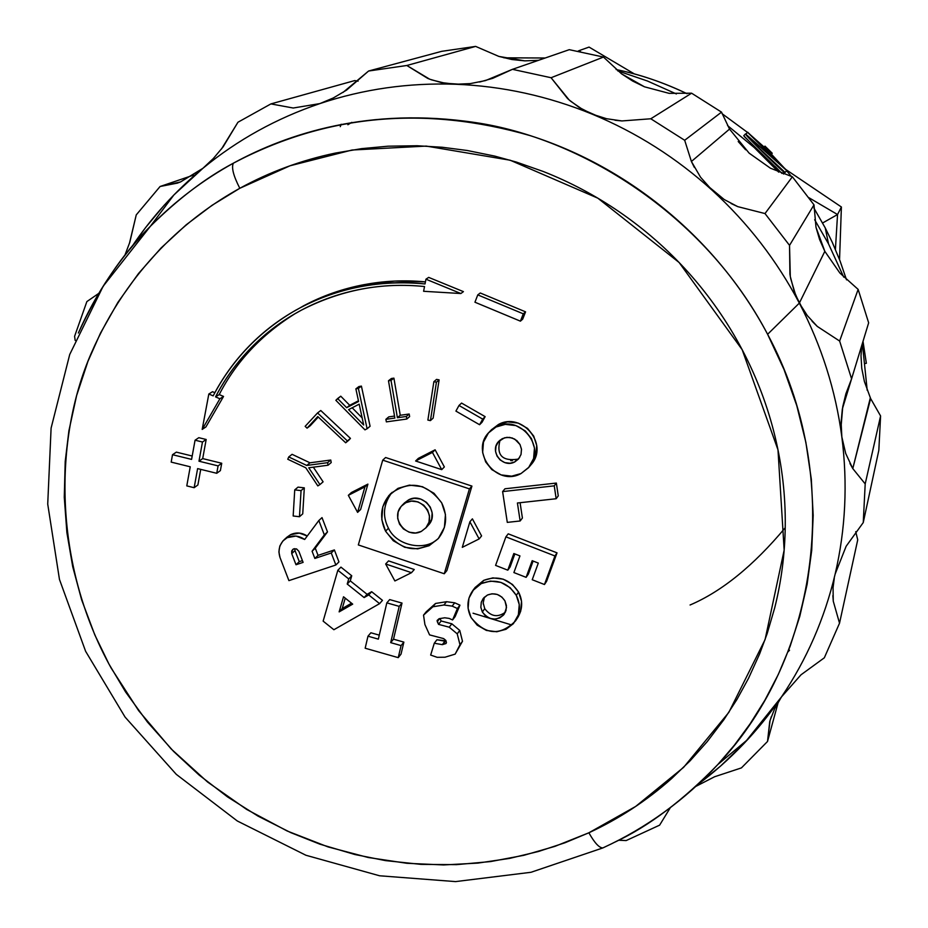 <?xml version="1.0" encoding="UTF-8"?>
<svg xmlns="http://www.w3.org/2000/svg" width="928" height="928" viewBox="0 0 928 928"><rect width="100%" height="100%" fill="white"/><g stroke="black" fill="none" stroke-linecap="round" stroke-linejoin="round"><path stroke-width="1.39" d="M484.451 597.133L483.186 602.991L484.752 608.664L482.34 612.004L480.832 607.248L481.307 602.179L483.152 598.583L487.444 595.034L492.037 593.781L497.257 594.442L501.874 597.075L504.948 600.903L506.421 605.508L505.992 610.624L503.533 615.044L499.809 617.886L495.204 619.127L490.007 618.454L485.402 615.821L482.34 612.004L480.855 607.411L481.272 602.307L483.72 597.876L487.444 595.034C494.659 592.377 500.494 594.338 504.948 600.903L506.514 607.504L504.333 614.023C496.724 621.308 489.392 620.635 482.34 612.004L484.752 608.664C490.877 616.61 497.756 617.77 505.412 612.155M517.546 617.886C522.673 609.36 523.009 600.741 518.566 592.052L516.293 595.335L518.566 592.052C509.692 578.956 498.069 575.058 483.685 580.371L481.261 583.584C495.726 578.214 507.396 582.123 516.293 595.335C520.724 604.325 520.411 612.921 515.365 621.099C500.03 636.167 485.263 634.984 471.064 617.538C466.39 607.968 466.97 598.978 472.816 590.568L481.261 583.584L483.685 580.371L492.849 577.877L503.231 579.176L512.442 584.431L518.566 592.052L521.501 601.228L520.643 611.413L517.441 618.048M295.498 313.42C261.603 334.486 236.176 361.537 219.217 394.574L215.551 396.894C232.858 363.161 258.935 335.669 293.77 314.418L301.438 310.126C340.82 289.942 381.849 282.089 424.525 286.543L423.597 291.288L424.525 286.543C403.367 284.374 382.522 285.198 361.99 289.002C340.553 293.016 320.369 300.057 301.438 310.126C282.518 320.23 265.652 332.874 250.838 348.058C236.663 362.628 224.901 378.902 215.551 396.894L219.901 398.762L202.188 429.409L208.823 394.017L213.173 395.873C231.791 360.435 258.483 332.363 293.248 311.669L300.173 307.806C338.685 287.68 380.306 279.722 425.024 283.945L425.952 279.2L460.856 293.526L423.597 291.288L460.856 293.526L463.432 291.636L460.856 293.526L425.952 279.2L428.69 277.391L463.432 291.636L428.69 277.391L425.952 279.2L425.024 283.945C403.576 281.718 382.44 282.53 361.595 286.381C339.868 290.441 319.394 297.575 300.173 307.806L303.491 305.869L300.173 307.806C280.998 318.049 263.9 330.878 248.878 346.306C234.529 361.085 222.627 377.603 213.173 395.873L208.823 394.017L212.524 391.709L214.844 392.695L212.524 391.709L208.823 394.017L202.188 429.409L205.9 426.95L202.188 429.409L219.901 398.762L223.544 396.43L205.9 426.95L223.544 396.43L219.901 398.762L215.551 396.894L219.217 394.574L223.544 396.43L219.217 394.574M425.43 281.88C383.16 277.843 342.513 285.847 303.491 305.869C322.596 295.696 342.977 288.585 364.634 284.548L394.818 281.103L425.43 281.88M841.394 206.99L839.55 259.596L841.394 206.99L837.543 214.542L835.409 249.4L837.543 214.542L841.394 206.99L785.772 169.464L841.394 206.99M634.381 73.938L589.06 47.084L634.369 73.927M589.06 47.084L579.026 50.657L580.615 51.748L579.026 50.657L589.06 47.084M808.88 197.687L837.543 214.542L822.602 222.987L837.543 214.542L808.891 197.699M577.958 51.226L579.026 50.657L577.958 51.226M473.048 613.211L510.551 624.614M690.072 604.998C721.822 591.438 753.536 565.686 785.227 527.754M616.122 69.554C639.508 74.275 663.137 82.325 687.033 93.716C664.297 82.72 640.656 74.658 616.122 69.554M722.1 113.703L747.481 132.391M750.16 134.606L764.092 147.03L750.16 134.606M771.516 154.292L784.125 167.852M786.666 170.798L791.445 176.529M813.914 208.081L825.247 227.928L832.323 242.417L840.06 260.954L846.522 279.85L840.037 260.896L832.312 242.382L825.247 227.928L813.914 208.081L825.027 227.522M828.518 243.855L825.247 227.928L828.518 243.855L843.703 277.101L828.518 243.855L814.656 219.739L828.518 243.855M503.881 57.814L545.2 58L503.881 57.814M617.688 70.841L647.512 81.038L676.373 93.948L647.512 81.038L617.688 70.841M727.529 125.547L754.267 147.575L778.685 172.144L754.267 147.575L727.529 125.547M782.049 173.49L744.848 137.089L743.757 135.708L745.509 133.91L780.9 164.964L747.55 132.333L745.868 134.05L747.713 132.217L786.863 170.52L785.065 172.422L757.225 146.357L785.065 172.422L786.805 170.648L753.084 140.65L752.411 141.346M763.512 147.68L764.974 146.125L763.535 147.703L764.046 147.192L771.423 154.408L764.046 147.192L764.974 146.125L772.247 153.248L764.974 146.125L763.512 147.68M341.168 124.259L340.274 126.66M862.367 343.441L867.204 390.294L862.367 343.441M598.409 116.452L582.865 109.62L570.743 101.303L567.553 98.53L551.07 77.732L603.478 57.06L569.282 49.671L603.478 57.06L621.505 73.799L644.496 86.814L669.146 93.357L691.604 93.194L650.795 118.772L684.678 140.279L721.52 112.149L729.536 129.085L749.14 153.143L770.437 168.212L792.373 176.772L813.995 204.844L816.002 227.325L824.83 251.337L839.875 273.018L858.145 289.397L868.654 322.828L858.145 289.397L839.631 341.04L851.579 378.821L868.654 322.828L851.579 378.821L839.631 341.04L817.29 326.424L812.058 321.227M861.787 345.367L861.01 355.679L861.752 368.312L864.386 381.478L870.615 398.53L880.591 415.953L878.828 450.3L880.591 415.953L865.198 483.906L863.249 522.58L878.828 450.3L863.249 522.58L865.198 483.906L852.786 468.582L870.615 398.53L880.591 415.953L865.198 483.906L852.786 468.582L849.978 463.571M748.56 140.65L743.746 135.72L745.509 133.91L762.306 151.751L780.97 168.896C776.655 165.926 747.945 137.564 749.546 137.854L762.967 152.111L784.844 172.759L783.568 174.058L784.844 172.759C779.532 169.128 743.618 133.655 745.509 133.91L780.9 164.964L747.713 132.217L786.863 170.52L753.084 140.65L752.596 141.149M749.546 137.854L753.084 140.65L749.557 137.843M775.089 166.437L780.123 171.576M770.924 154.93L772.247 153.248L770.924 154.93M347.872 124.758L351.758 122.38M866.358 363.3L863.005 341.342L866.358 363.3L865.256 363.486L866.358 363.3M870.313 397.868L852.786 468.582L845.698 453.444L841.847 436.949L841.093 426.462L842.74 406.719L845.93 393.646L851.579 378.821L842.357 408.946L841.104 422.066L841.847 436.949C847.798 483.627 845.57 529.331 835.154 574.061L846.139 546.267L863.249 522.58L846.139 546.267L835.154 574.061C824.54 618.709 806.652 659.657 781.504 696.893L801.015 674.795L824.331 657.801L839.527 623.198L824.331 657.801L801.015 674.795L781.504 696.893C758.408 730.812 730.626 759.928 698.169 784.264L720.476 766.157L744.65 742.829L781.504 696.893C806.652 659.657 824.54 618.709 835.154 574.061C845.57 529.331 847.798 483.627 841.847 436.949C835.664 390.27 821.489 345.657 799.333 303.108L824.83 251.337L839.875 273.018L858.145 289.397L839.631 341.04L817.29 326.424L807.267 315.532L799.333 303.108L794.217 291.357L790.296 276.463L789.531 245.363L813.995 204.844L792.373 176.772L764.997 213.556L789.531 245.363L813.995 204.844L816.002 227.325L819.586 239.517L824.83 251.337L799.333 303.108C821.489 345.657 835.664 390.27 841.847 436.949M694.353 167.423L691.406 161.484L684.678 140.279L650.795 118.772L621.946 120.942L606.587 118.726L592.319 114.202L579.165 107.428L569.131 99.934L551.07 77.732L512.442 69.333L569.282 49.671L512.442 69.333L551.07 77.732L603.478 57.06L621.505 73.799L632.687 81.072L644.496 86.814L669.146 93.357L691.604 93.194L721.52 112.137L691.604 93.194L650.795 118.772L621.946 120.942L614.962 120.246M738.201 141.532L745.625 149.779M717.622 194.88L712.356 190.449L700.547 177.225L691.406 161.484L684.678 140.279L721.52 112.149L729.536 129.085L691.406 161.484L729.536 129.085L729.918 129.734M460.833 84.286L445.243 83.265L431.566 79.866L427.831 78.462L406.824 65.494L475.646 46.4L441.705 51.33L475.646 46.4L498.846 56.411L524.842 60.865L538.553 60.297M659.622 825.154L626.156 840.571L659.622 825.154L670.329 807.662L659.622 825.154M714.63 776.736L741.426 767.897L767.514 741.484L741.426 767.897L714.63 776.736L695.919 786.364L714.63 776.736M618.605 840.246L626.156 840.571L618.605 840.246M788 651.874L789.542 650.215M781.504 696.893L774.729 708.563L770.066 720.488L767.514 741.484L778.337 701.893L767.514 741.484L769.73 721.671L771.365 716.52M855.732 531.651L857.727 539.841L839.527 623.198L833.263 601.17L832.88 595.59M834.284 578.225L833.054 587.772L833.263 601.17L839.527 623.198L857.727 539.841M802.755 309.059L795.702 295.29L790.714 278.644L789.925 274.236L789.531 245.363L764.997 213.556L737.772 206.642L731.044 203.487M749.14 153.143L770.437 168.212L792.373 176.772L764.997 213.556L737.772 206.642L724.246 199.555L707.588 185.751M323.234 102.393L319.905 103.588C363.358 89.088 408.529 82.638 455.428 84.251L470.218 83.613L485.448 80.597L512.442 69.333L492.733 78.323L479.648 82.024M342.896 92.522L368.602 71.015L346.562 90.109L333.303 97.962L319.905 103.588C363.358 89.088 408.529 82.638 455.428 84.251C502.361 86.084 547.984 96.071 592.319 114.202C547.984 96.071 502.361 86.084 455.428 84.251L441.16 82.534L429.687 79.193L406.824 65.494L368.602 71.015L441.705 51.33L368.602 71.015L406.824 65.494L475.646 46.4L498.846 56.411L511.896 59.52L524.842 60.865M221.432 149.072L237.951 122.241L270.895 103.913L237.951 122.241L223.103 146.879L213.324 158.537L202.896 168.316C237.556 139.85 276.556 118.274 319.905 103.588L293.236 108.019L270.895 103.913L354.705 80.585L358.104 81.177M202.896 168.316L180.589 181.911L202.896 168.316L173.896 194.95L164.012 205.459L145.592 227.569L131.648 247.022C151.45 217.454 175.195 191.214 202.896 168.316C237.556 139.85 276.556 118.274 319.905 103.588L293.236 108.019L270.895 103.913L354.705 80.585M177.004 183.257L180.589 181.911L160.092 186.493L193.627 175.09L160.092 186.493L136.254 214.89L160.092 186.493L177.468 183.094M98.751 293.387L86.861 301.588L74.6 336.319L86.861 301.588L98.751 293.399M124.816 255.409L129.804 242.243L136.254 214.89L129.421 243.403M74.6 336.319L75.18 340.472L74.6 336.319M712.356 190.449C747.968 223.091 776.956 260.64 799.333 303.108L767.607 334.289C844.167 476.574 820.259 656.05 717.843 764.51C685.154 799.785 647.141 827.44 603.803 847.484L602.806 847.937C599.175 847.879 594.535 842.833 588.874 832.787L564.99 842.763L538.588 851.452L509.553 858.412L477.862 863.098L443.572 864.942L406.905 863.295L368.207 857.495L328.06 846.916L287.228 831.024L246.674 809.436L207.57 782.014L171.158 748.931L138.666 710.697L111.209 668.16C52.745 563.099 53.998 438.874 91.106 353.568C128.482 267.566 188.187 216.862 239.807 188.291C233.427 175.856 231.269 167.492 233.357 163.189C325.693 114.434 424.618 105.235 530.132 135.616C630.367 167.446 718.11 240.758 767.607 334.289L799.333 303.108C776.956 260.64 747.968 223.091 712.356 190.449C676.593 157.969 636.585 132.553 592.319 114.202C636.585 132.553 676.593 157.969 712.356 190.449M78.358 333.024C95.851 293.271 119.84 257.706 150.336 226.328C174.742 201.399 202.42 180.357 233.357 163.189C205.772 177.816 178.106 198.859 150.336 226.328C122.473 253.831 98.484 289.397 78.358 333.024M615.067 842.056C648.985 826.117 683.252 800.261 717.843 764.51L734.35 745.219L750.126 723.805L764.892 700.211L778.325 674.401L790.076 646.41L799.797 616.308L807.128 584.269L811.698 550.513L813.183 515.353L811.316 479.184L805.898 442.47L796.792 405.71L783.998 369.46L767.607 334.289C703.946 212.941 579.49 137.808 475.113 122.531C369.762 106.871 288.318 133.203 233.357 163.189C231.269 167.492 233.427 175.856 239.807 188.291L290 165.787L352.06 150.023L426.219 146.09L510.168 160.219L597.841 198.174L679.11 262.496L742.168 349.682L777.989 449.848L784.16 550.13L765.078 639.612L728.828 712.391L683.588 767.375L635.622 806.467L588.874 832.787C594.535 842.833 599.175 847.879 602.806 847.937M588.874 832.787C619.08 818.798 646.677 800.702 671.663 778.522L690.096 760.821L707.159 741.716L723.944 719.606L736.96 699.434L748.56 678.252L759.638 653.88L767.12 633.754L774.718 607.817C781.422 581.102 784.937 553.738 785.25 525.712C785.552 496.004 782.188 466.459 775.158 437.065C767.874 406.766 756.877 377.638 742.168 349.682C727.436 321.761 709.456 295.962 688.216 272.298C667.615 249.377 644.612 229.216 619.22 211.804C595.266 195.425 569.885 181.958 543.077 171.425L516.409 162.075L494.74 156.101L467.248 150.498L442.18 147.25L417.113 145.742L388.136 146.183L361.584 148.642L335.391 153.074C301.484 160.184 269.619 171.924 239.807 188.291L212.048 205.308L186.192 224.808L161.066 247.996L138.504 273.528L117.926 302.331L100.502 333.082L87.951 361.34L76.618 395.548L68.892 430.824L65.204 461.552L64.276 497.234L66.886 532.614L72.72 566.718L81.618 599.755L94.818 634.926L108.982 664.088L125.605 691.998L147.436 722.054L173.64 751.471L199.126 775.066L227.58 796.943L258.065 816.141L290.731 832.613L319.882 844.167L354.856 854.514L385.468 860.604L420.976 864.374L456.46 864.641L490.552 861.578L523.914 855.291L554.944 846.359L588.874 832.787M200.726 469.371L197.884 484.973L200.726 469.371M176.355 452.133L192.2 456.019L176.355 452.133L172.515 454.708L191.586 459.395L195.066 440.208L202.466 442.018L198.975 461.204L218.092 465.891L216.734 473.292L197.618 468.605L194.149 487.699L197.884 484.973L194.149 487.699L186.783 485.889L190.24 466.796L171.181 462.109L172.515 454.708L176.355 452.133M198.812 437.691L206.178 439.489L202.698 458.594L221.734 463.258L220.377 470.624L216.734 473.292L220.377 470.624L221.734 463.258L218.092 465.891L221.734 463.258L202.698 458.594L198.975 461.204L202.698 458.594L206.178 439.489L202.466 442.018L206.178 439.489L198.812 437.691L195.066 440.208L198.812 437.691M525.561 311.843L522.708 319.139L520.411 321.158L474.939 302.215L477.769 294.884L523.276 313.826L520.411 321.158L522.708 319.139L525.561 311.843L523.276 313.826L525.561 311.843L480.275 292.993L525.561 311.843M295.661 310.265L296.403 309.824M322.016 517.615L327.491 531.918L315.288 548.204L318.037 555.385L334.37 549.933L338.952 561.904L335.855 565.001L288.91 580.626L280.024 557.554C277.901 550.722 279.235 544.829 284.026 539.887L287.204 537.66C293.167 535.015 298.99 535.618 304.674 539.481L318.838 520.515L324.336 534.876L312.086 551.232L314.847 558.459L331.261 552.972L335.855 565.001L338.952 561.904L334.37 549.933L331.261 552.972L334.37 549.933L318.037 555.385L314.847 558.459L318.037 555.385L315.288 548.204L312.086 551.232L315.288 548.204L327.491 531.918L324.336 534.876L327.491 531.918L322.016 517.615L318.838 520.515L322.016 517.615M286.172 538.008L290.51 534.69L299.326 533.09L307.249 536.024C301.751 532.521 296.171 532.069 290.51 534.69L287.065 537.103M471.923 486.086L446.867 570.604L444.268 573.759L358.324 544.933L382.719 460.149L469.429 488.882L444.268 573.759L446.867 570.604L471.923 486.086L469.429 488.882L471.923 486.086L385.619 457.516L471.923 486.086M351.387 492.536L367.906 484.114L360.609 509.507L357.605 512.384L348.336 495.332L364.924 486.864L367.906 484.114L351.387 492.536L348.336 495.332L351.387 492.536M418.366 458.351L435.116 449.802L444.361 466.946L441.728 469.638L415.616 460.996L432.436 452.412L435.116 449.802L418.366 458.351L415.616 460.996L418.366 458.351M472.387 518.856L481.586 535.92L479.138 538.936L462.295 547.346L469.881 521.791L472.387 518.856L469.881 521.791L479.138 538.936L481.586 535.92L472.387 518.856M388.542 560.895L414.259 569.525L411.51 572.68L394.887 580.963L385.665 563.992L411.51 572.68L414.259 569.525L388.542 560.895L385.665 563.992L388.542 560.895M340.936 567.124L351.735 575.766L350.262 580.858L367.094 594.314L371.664 591.704L382.475 600.358L379.587 603.641L333.883 629.729L323.141 621.134L337.85 570.256L348.708 578.933L347.223 584.048L364.136 597.574L368.729 594.941L379.587 603.641L382.475 600.358L371.664 591.704L368.729 594.941L371.664 591.704L367.094 594.314L364.136 597.574L367.094 594.314L350.262 580.858L347.223 584.048L350.262 580.858L351.735 575.766L348.708 578.933L351.735 575.766L340.936 567.124L337.85 570.256L340.936 567.124M475.101 587.517L483.685 580.371L474.916 587.772M490.877 430.418L498.394 424.514L507.674 421.869L518.195 423.087L527.522 428.365L533.716 436.102L536.686 445.463L535.792 455.903L530.804 464.974M370.898 632.768L379.274 635.146L370.898 632.768L367.975 636.19L378.346 639.137L386.825 602.875L389.679 599.592L402.01 603.072L393.518 639.183L403.866 642.118L401.035 654.112L398.24 657.639L365.168 648.22L367.975 636.19L370.898 632.768M435.545 603.467L446.53 601.704L454.708 602.806L459.94 605.172L455.138 616.586L452.586 619.962L449.117 618.396L444.732 617.793L439.106 618.698L437.111 620.472L438.526 624.37L449.245 627.2L457.226 633.859L459.975 644.751L455.149 654.124L444.988 657.221L437.158 657.314L430.662 655.064L434.292 643.22L442.32 644.658L445.962 643.545L446.438 642.628L445.892 640.482L443.642 638.603L429.583 634.891L424.92 624.567L423.528 615.136L432.889 606.773L443.932 604.998L452.156 606.123L454.708 602.806L446.53 601.704L443.932 604.998L446.53 601.704L435.545 603.467L432.889 606.773L435.545 603.467L426.219 611.796L435.545 603.467M440.046 618.547L441.136 620.983L451.82 623.79L459.754 630.425L462.492 641.271L455.149 654.124L462.492 641.271L459.975 644.751L462.492 641.271L459.754 630.425L457.226 633.859L459.754 630.425L451.82 623.79L449.245 627.2L451.82 623.79L441.136 620.983L438.526 624.37L441.136 620.983L440.046 618.547M436.926 639.752L445.985 640.854L442.32 644.658L444.918 641.178L436.926 639.752L434.292 643.22L436.926 639.752M533.113 561.057L528.345 574.142L526.118 577.344L513.892 572.564L519.947 555.907L513.822 553.517L507.79 570.175L495.587 565.396L505.899 536.836L554.932 555.965L544.469 584.524L532.231 579.733L538.31 563.087L532.185 560.686L526.118 577.344L528.345 574.142L533.113 561.057M514.854 553.923L510.098 567.008L507.79 570.175L510.098 567.008L514.854 553.923M508.231 533.832L557.032 552.856L546.604 581.288L544.469 584.524L546.604 581.288L557.032 552.856L554.932 555.965L557.032 552.856L508.231 533.832L505.899 536.836L508.231 533.832M504.96 488.789L556.359 483.059L558.262 495.877L556.162 498.73L517.418 502.999L520.144 520.979L507.291 522.383L502.616 491.596L554.248 485.843L556.359 483.059L504.96 488.789L502.616 491.596L504.96 488.789M520.086 502.709L522.406 518.033L520.144 520.979L522.406 518.033L520.086 502.709M340.75 396.186L349.728 405.304L358.452 400.768L349.728 405.304L340.75 396.186L337.63 398.541L346.654 407.694L349.728 405.304L346.654 407.694L358.602 401.488L355.876 388.867L358.382 388.414L367.105 428.748L364.959 429.861L335.855 400.316L340.75 396.186M358.916 386.558L361.41 386.106L370.086 426.254L367.105 428.748L370.086 426.254L361.41 386.106L358.382 388.414L361.41 386.106L358.916 386.558L355.876 388.867L358.916 386.558M309.975 462.805L330.762 460.033L331.215 462.562L330.762 460.033L327.607 462.678L328.06 465.218L331.215 462.562L328.06 465.218L308.757 467.782L319.928 484.567L317.84 485.912L305.764 467.77L287.773 459.244L288.747 456.936L306.739 465.462L327.607 462.678L330.762 460.033L309.975 462.805L306.739 465.462L309.975 462.805L292.076 454.326L309.975 462.805M313.351 467.178L323.106 481.829L319.928 484.567L323.106 481.829L313.351 467.178M318.281 417.043L310.312 425.674L318.281 417.043M320.763 410.512L350.448 438.399L348.754 440.232L345.68 442.784L317.77 416.556L307.064 428.156L310.312 425.674L307.064 428.156L305.161 426.346L317.562 412.925L347.385 440.951L345.68 442.784L348.754 440.232L350.448 438.399L347.385 440.951L350.448 438.399L320.763 410.512L317.562 412.925L320.763 410.512M388.797 416.869L394.528 416.069L388.797 416.869L385.897 419.317L394.864 418.064L388.484 380.77L391.384 378.496L393.913 378.148L400.246 415.268L409.178 414.016L409.631 416.579L406.824 419.027L386.361 421.88L385.897 419.317L388.797 416.869M436.566 379.39L439.118 379.877L433.132 418.134L430.43 420.604L427.878 420.094L433.875 381.675L436.438 382.174L439.118 379.877L436.566 379.39L433.875 381.675L436.566 379.39M304.314 487.85L302.737 513.845L299.477 516.722L293.167 515.991L294.733 489.88L301.055 490.61L299.477 516.722L302.737 513.845L304.314 487.85L301.055 490.61L304.314 487.85L298.027 487.13L304.314 487.85M461.564 403.077L485.135 416.649L482.05 422.24L479.59 424.734L455.915 411.104L459 405.478L461.564 403.077L459 405.478L482.688 419.12L479.59 424.734L482.05 422.24L485.135 416.649L482.688 419.12L485.135 416.649L461.564 403.077M480.275 292.993L477.769 294.884L480.275 292.993M385.619 457.516L382.719 460.149L385.619 457.516M364.924 486.864L357.605 512.384L360.609 509.507L367.906 484.114L364.924 486.864L357.605 512.384L348.336 495.332L364.924 486.864M432.436 452.412L441.728 469.638L444.361 466.946L435.116 449.802L432.436 452.412L441.728 469.638L415.616 460.996L432.436 452.412M531.06 464.684C549.562 444.373 521.571 411.406 498.394 424.514L496.004 427.019C519.436 413.586 547.137 447.4 528.925 467.213L521.002 473.558C496.677 487.281 469.127 451.147 489.369 431.984L498.394 424.514L491.422 429.803M401.082 645.598L398.24 657.639L401.035 654.112L403.866 642.118L401.082 645.598L403.866 642.118L393.518 639.183L390.688 642.64L401.082 645.598L398.24 657.639L365.168 648.22L367.975 636.19L378.346 639.137L386.825 602.875L399.214 606.367L390.688 642.64L393.518 639.183L402.01 603.072L399.214 606.367L402.01 603.072L389.679 599.592L386.825 602.875L399.214 606.367L390.688 642.64L401.082 645.598M426.219 611.796L423.528 615.136L426.219 611.796M439.617 618.616L437.285 621.621L438.526 624.37L449.245 627.2L457.226 633.859L459.975 644.751L455.149 654.124L444.988 657.221L437.158 657.314L430.662 655.064L434.292 643.22L442.32 644.658L445.962 643.545L446.438 642.628L445.892 640.482L443.642 638.603L429.583 634.891L424.92 624.567L423.528 615.136L432.889 606.773L443.932 604.998L452.156 606.123L457.411 608.501L452.586 619.962L455.138 616.586L459.94 605.172L457.411 608.501L459.94 605.172L454.708 602.806L452.156 606.123L457.411 608.501L452.586 619.962L449.117 618.396L444.732 617.793L439.106 618.698L437.111 620.472L437.285 621.621L439.617 618.616M554.248 485.843L556.162 498.73L558.262 495.877L556.359 483.059L554.248 485.843L556.162 498.73L517.418 502.999L520.144 520.979L507.291 522.383L502.616 491.596L554.248 485.843M292.076 454.326L288.747 456.936L292.076 454.326M406.371 416.463L406.824 419.027L409.631 416.579L409.178 414.016L406.371 416.463L409.178 414.016L400.246 415.268L397.404 417.716L406.371 416.463L406.824 419.027L386.361 421.88L385.897 419.317L394.864 418.064L388.484 380.77L391.024 380.422L397.404 417.716L400.246 415.268L393.913 378.148L391.024 380.422L393.913 378.148L391.384 378.496L388.484 380.77L391.024 380.422L397.404 417.716L406.371 416.463M436.438 382.174L430.43 420.604L433.132 418.134L439.118 379.877L436.438 382.174L430.43 420.604L427.878 420.094L433.875 381.675L436.438 382.174M298.027 487.13L294.733 489.88L298.027 487.13M186.783 485.889L190.24 466.796L171.181 462.109L172.515 454.708L191.586 459.395L195.066 440.208L202.466 442.018L198.975 461.204L218.092 465.891L216.734 473.292L197.618 468.605L194.149 487.699L186.783 485.889M477.769 294.884L523.276 313.826L520.411 321.158L474.939 302.215L477.769 294.884M280.024 557.554L278.887 551.951L279.815 546.047L282.843 541.001L287.204 537.66L296.044 536.048L304.674 539.481L318.838 520.515L324.336 534.876L312.086 551.232L314.847 558.459L331.261 552.972L335.855 565.001L288.91 580.626L280.024 557.554M298.839 551.244L296.554 548.912L293.399 549.005L291.682 550.954L291.728 553.633L296.009 564.746L303.108 562.38L298.839 551.244L303.108 562.38L296.009 564.746L299.268 561.66L302.424 560.605L299.268 561.66L296.009 564.746L291.728 553.633L295.023 550.594L299.268 561.66L295.023 550.594L291.728 553.633L292.622 549.562L293.816 548.831L296.531 548.982L298.839 551.244M382.719 460.149L469.429 488.882L444.268 573.759L358.324 544.933L382.719 460.149M441.693 502.872L433.979 493.267L422.426 486.69L409.422 485.124L397.996 488.348L388.774 495.61L382.765 506.804L381.814 519.668L385.572 531.187L393.252 540.722L404.724 547.288L417.67 548.889L429.084 545.734L438.329 538.542L444.419 527.359L445.44 514.46L441.693 502.872C447.911 515.91 446.739 527.846 438.167 538.692C418.888 554.178 401.36 551.673 385.572 531.187C378.984 517.186 380.677 504.67 390.653 493.638C409.886 480.02 426.892 483.105 441.693 502.872M479.138 538.936L462.295 547.346L469.881 521.791L479.138 538.936M385.665 563.992L411.51 572.68L394.887 580.963L385.665 563.992M337.85 570.256L348.708 578.933L347.223 584.048L364.136 597.574L368.729 594.941L379.587 603.641L333.883 629.729L323.141 621.134L337.85 570.256M352.698 604.128L343.522 596.785L339.138 611.888L352.698 604.128L339.138 611.888L342.2 608.582L351.561 603.212L342.2 608.582L339.138 611.888L343.522 596.785L352.698 604.128M471.064 617.538L477.189 625.159L486.388 630.425L496.793 631.759L505.98 629.3L513.439 623.628L518.381 614.777L519.251 604.546L516.293 595.335L510.145 587.679L500.888 582.39L490.46 581.079L481.261 583.584L473.814 589.303L468.93 598.154L468.106 608.374L471.064 617.538M521.002 473.558L528.577 467.666L533.588 458.56L534.47 448.073L531.489 438.666L525.271 430.905L515.898 425.592L505.319 424.363L496.004 427.019L488.453 432.958L483.488 442.076L482.641 452.539L485.646 461.889L491.84 469.626L501.155 474.916L511.688 476.168L521.002 473.558M502.257 438.677L506.92 437.343L512.198 437.97L516.873 440.614L519.982 444.5L521.478 449.187L521.037 454.43L518.543 458.989L514.762 461.935L510.098 463.246L504.832 462.631L500.169 459.975L497.06 456.112L495.564 451.426L495.993 446.194L498.487 441.635L504.565 437.772L509.634 437.39L514.704 439.072L520.028 444.57L521.501 449.407L521.002 454.569L518.52 459.012L514.762 461.935C502.767 468.64 488.812 451.17 498.823 441.252L502.257 438.677M505.899 536.836L495.587 565.396L507.79 570.175L513.822 553.517L519.947 555.907L513.892 572.564L526.118 577.344L532.185 560.686L538.31 563.087L532.231 579.733L544.469 584.524L554.932 555.965L505.899 536.836M337.63 398.541L335.855 400.316L364.959 429.861L367.105 428.748L358.382 388.414L355.876 388.867L358.602 401.488L346.654 407.694L337.63 398.541M359.182 404.156L363.683 424.989L348.58 409.654L359.182 404.156L363.683 424.989L348.58 409.654L359.182 404.156M306.739 465.462L288.747 456.936L287.773 459.244L305.764 467.77L317.84 485.912L319.928 484.567L308.757 467.782L328.06 465.218L327.607 462.678L306.739 465.462M305.161 426.346L307.064 428.156L317.77 416.556L345.68 442.784L347.385 440.951L317.562 412.925L305.161 426.346M299.477 516.722L301.055 490.61L294.733 489.88L293.167 515.991L299.477 516.722M455.915 411.104L479.59 424.734L482.688 419.12L459 405.478L455.915 411.104M294.791 548.657L295.023 550.594M391.999 492.397C383.357 504.008 382.174 515.956 388.449 528.229L385.572 531.187L388.449 528.229C396.964 546.708 427.112 551.766 439.153 537.474M345.239 598.154L342.2 608.582L345.239 598.154M500.053 440.104C496.26 454.813 501.932 461.204 517.058 459.267L514.762 461.935L519.634 457.527M352.188 407.786L362.164 417.913L352.188 407.786M403.97 503.486L408.564 499.879L414.248 498.278L420.72 499.067L426.462 502.338L430.29 507.106L432.158 512.871L431.659 519.286L428.26 525.271C440.44 513.114 423.122 491.689 408.564 499.879L404.411 502.988M483.186 602.434L483.279 604.093M510.702 460.613L512.418 460.578M405.78 502.721L408.564 499.879L405.78 502.721C420.535 494.856 437.413 515.968 425.546 528.078L421.324 531.408C406.255 539.354 389.482 517.499 401.963 505.609L405.78 502.721L401.163 506.34L398.147 511.931L397.671 518.369L399.539 524.134L403.39 528.914L409.132 532.196L415.616 532.997L421.324 531.408L425.94 527.8L428.98 522.209L429.478 515.771L427.599 509.982L423.748 505.192L417.983 501.897L411.487 501.108L405.78 502.721M294.756 313.85L293.967 314.314M681.558 91.13L687.033 93.716M750.102 134.56L764.104 147.018M173.896 194.95L150.336 226.328L103.147 286.265L69.716 354.508L51.098 428.121L47.722 504.078L59.462 579.432L85.62 651.305L125.083 717.089L176.285 774.346L237.313 820.99L305.915 855.256L379.575 875.777L455.555 881.6L530.99 872.285L602.875 847.925C646.549 827.811 684.864 800.006 717.843 764.51L747.933 739.314M294.095 311.17L296.589 309.72M287.309 536.883L284.154 539.702M472.967 590.324L475.264 587.308M517.65 617.723L515.655 620.704M491.77 429.432L489.358 431.961M531.176 464.534L529.064 467.086M404.678 502.721L401.87 505.563M428.353 525.167L425.662 528.125"/></g></svg>
